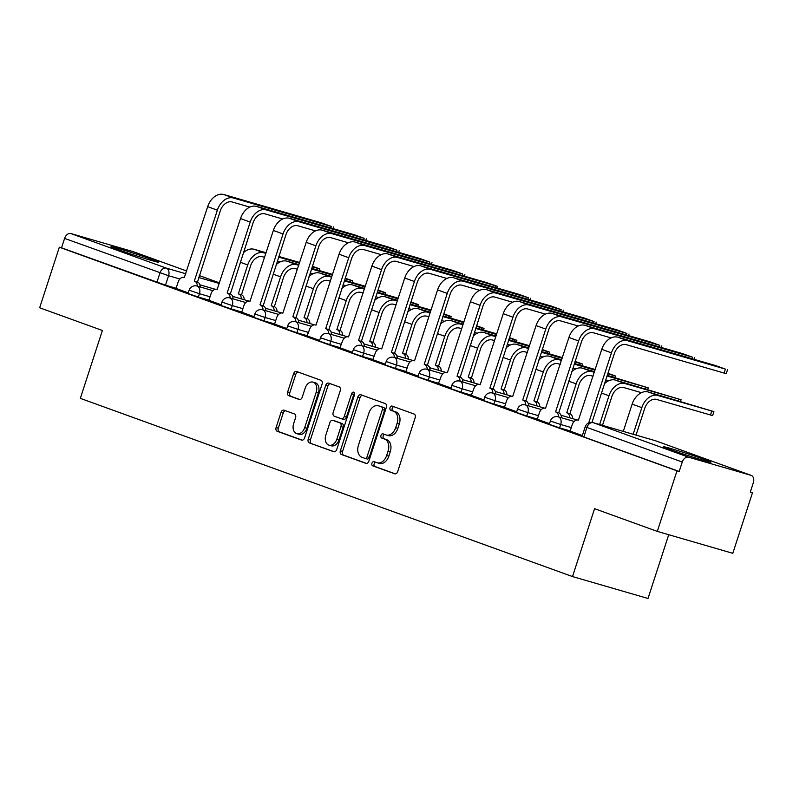<?xml version="1.0" encoding="UTF-8"?>
<svg xmlns="http://www.w3.org/2000/svg" width="793" height="793" viewBox="0 0 793 793"><rect width="100%" height="100%" fill="white"/><g stroke="black" fill="none" stroke-linecap="round" stroke-linejoin="round"><path stroke-width="1.19" d="M371.947 463.221A2.201 1.536 -73.8 0 0 372.71 465.838L394.666 473.788A3.142 2.191 -73.8 0 0 394.765 473.817A3.142 2.191 -73.8 0 0 397.709 471.548L415.175 417.762A3.142 2.191 -73.8 0 0 414.085 414.035L392.129 406.085A2.201 1.536 -73.8 0 0 392.059 406.056A2.201 1.536 -73.8 0 0 390.007 407.652A2.201 1.536 -73.8 0 0 390.771 410.268L393.615 411.289A10.061 7.028 -73.8 0 1 397.115 423.244L395.657 427.734A10.061 7.028 -73.8 0 1 386.241 435A10.061 7.028 -73.8 0 1 385.943 434.901L383.098 433.87A2.201 1.536 -73.8 0 0 383.039 433.85A2.201 1.536 -73.8 0 0 380.977 435.436A2.201 1.536 -73.8 0 0 381.74 438.053L384.585 439.084A10.061 7.028 -73.8 0 1 388.084 451.039L386.637 455.519A10.061 7.028 -73.8 0 1 377.22 462.785A10.061 7.028 -73.8 0 1 376.913 462.686L374.068 461.655A2.201 1.536 -73.8 0 0 374.009 461.635A2.201 1.536 -73.8 0 0 371.947 463.221M375.704 462.25A2.201 1.536 -73.8 0 0 374.147 463.865A2.201 1.536 -73.8 0 0 374.911 466.472L395.34 473.877M393.764 406.67A2.201 1.536 -73.8 0 0 392.208 408.286A2.201 1.536 -73.8 0 0 392.971 410.903L395.816 411.934L393.615 411.289M384.734 434.455A2.201 1.536 -73.8 0 0 383.178 436.071A2.201 1.536 -73.8 0 0 383.941 438.688L386.786 439.719L384.585 439.084M117.582 249.458A24.979 0.813 18 0 0 143.483 258.072A24.979 0.813 18 0 0 158.511 262.166A24.979 0.813 18 0 0 151.919 259.43A24.979 0.813 18 0 0 126.028 250.816A24.979 0.813 18 0 0 111 246.722A24.979 0.813 18 0 0 117.582 249.458M669.986 449.462A24.979 0.813 18 0 0 695.877 458.076A24.979 0.813 18 0 0 710.905 462.16A24.979 0.813 18 0 0 704.323 459.425A24.979 0.813 18 0 0 678.421 450.82A24.979 0.813 18 0 0 663.394 446.727A24.979 0.813 18 0 0 669.986 449.462M284.043 410.189A3.142 2.191 -73.8 0 0 283.944 410.159A3.142 2.191 -73.8 0 0 281 412.429L276.103 427.516A3.142 2.191 -73.8 0 0 277.193 431.253L301.578 440.085A3.142 2.191 -73.8 0 0 301.677 440.115A3.142 2.191 -73.8 0 0 304.611 437.845L322.087 384.06A3.142 2.191 -73.8 0 0 320.996 380.323L296.612 371.501A3.142 2.191 -73.8 0 0 296.513 371.471A3.142 2.191 -73.8 0 0 293.579 373.741L287.651 391.96A3.142 2.191 -73.8 0 0 288.751 395.697L299.179 399.474A3.142 2.191 -73.8 0 0 299.278 399.503A3.142 2.191 -73.8 0 0 302.222 397.234L305.156 388.203A8.406 5.868 -73.8 0 1 313.027 382.127A8.406 5.868 -73.8 0 1 316.209 392.198L304.71 427.605A8.406 5.868 -73.8 0 1 296.84 433.682A8.406 5.868 -73.8 0 1 293.648 423.601L295.571 417.703A3.142 2.191 -73.8 0 0 294.471 413.966L284.043 410.189M688.641 457.224L750.921 475.304A6.403 4.58 109.9 0 1 751.13 475.364A6.403 4.58 109.9 0 1 753.35 482.669L750.287 492.096L752.488 492.74L732.801 553.316L657.308 531.399L594.572 508.69L572.516 576.57L80.331 398.364L102.386 330.483L39.65 307.773L59.336 247.198L676.994 470.834L679.195 471.468L682.258 462.032L585.204 426.803L582.141 436.239L583.826 436.943L586.889 427.506A6.403 4.58 109.9 0 1 593.273 422.699L688.641 457.224A6.403 4.58 109.9 0 0 682.258 462.032M657.308 531.399L676.994 470.834M340.366 450.781A3.142 2.191 -73.8 0 0 341.456 454.518L365.841 463.35A3.142 2.191 -73.8 0 0 365.94 463.38A3.142 2.191 -73.8 0 0 368.884 461.11L386.35 407.334A3.142 2.191 -73.8 0 0 385.259 403.597L360.874 394.765A3.142 2.191 -73.8 0 0 360.775 394.736A3.142 2.191 -73.8 0 0 357.841 397.006L340.366 450.781L342.566 451.425A3.142 2.191 -73.8 0 0 343.656 455.162L366.515 463.439M333.714 451.713L309.329 442.89A3.142 2.191 -73.8 0 1 308.229 439.153L325.705 385.368A3.142 2.191 -73.8 0 1 328.649 383.098A3.142 2.191 -73.8 0 1 328.738 383.128L339.176 386.915A3.142 2.191 -73.8 0 1 340.276 390.642L333.189 412.459A3.142 2.191 -73.8 0 0 334.279 416.196L341.208 418.694A3.142 2.191 -73.8 0 0 341.297 418.734A3.142 2.191 -73.8 0 0 344.241 416.464L351.616 393.754A2.201 1.536 -73.8 0 1 353.678 392.158A2.201 1.536 -73.8 0 1 354.511 394.795L336.747 449.472A3.142 2.191 -73.8 0 1 333.803 451.742A3.142 2.191 -73.8 0 1 333.714 451.713L333.903 451.772M176.115 288.246L165.509 285.163L168.572 275.726L64.6 238.406A6.403 4.58 -70.1 0 1 70.983 233.588L133.264 251.668A6.403 4.58 -70.1 0 1 133.472 251.738A6.403 4.58 -70.1 0 1 133.67 251.807M752.488 492.74L750.327 491.957M668.727 534.72L648.01 598.477L572.516 576.57M59.336 247.198L61.537 247.832L64.6 238.406M570.147 431.114L582.359 435.555M537.307 419.219L549.519 423.67M504.467 407.324L516.679 411.775M479.884 384.486L479.884 384.486A6.403 4.471 -73.8 0 0 479.696 384.427A6.403 4.471 -73.8 0 0 473.699 389.056L471.3 395.34L483.839 399.88M447.044 372.601L447.044 372.601A6.403 4.471 -73.8 0 0 446.856 372.541A6.403 4.471 -73.8 0 0 440.858 377.161L438.46 383.455L450.999 387.995M405.947 371.659L418.159 376.1M381.364 348.821L381.364 348.821A6.403 4.471 -73.8 0 0 381.175 348.751A6.403 4.471 -73.8 0 0 375.178 353.381L372.769 359.675L385.319 364.215M414.035 266.557L396.391 261.432A12.004 8.584 109.9 0 0 384.427 270.453L361.39 341.377L358.525 340.544L381.572 269.63A16.167 11.558 -70.1 0 1 397.68 257.477L497.677 286.392L485.831 282.367L387.995 253.978A16.167 11.558 -70.1 0 0 371.887 266.121L348.524 336.926A6.403 4.471 -73.8 0 0 348.335 336.866A6.403 4.471 -73.8 0 0 342.338 341.496L339.929 347.78L352.479 352.32M315.683 325.041L315.683 325.041A6.403 4.471 -73.8 0 0 315.495 324.971A6.403 4.471 -73.8 0 0 309.498 329.601L307.089 335.895L319.638 340.435M274.576 324.099L286.788 328.54M241.736 312.204L253.948 316.655M208.896 300.319L221.108 304.76M208.956 300.131L198.349 297.058L199.439 293.707L189.14 290.208L188.05 293.549L198.349 297.058M241.796 312.026L231.189 308.943L232.28 305.602L221.981 302.093L220.89 305.444L231.189 308.943M274.636 323.921L264.029 320.838L265.12 317.487L254.821 313.988L253.73 317.339L264.029 320.838M307.476 335.806L296.869 332.733L297.96 329.382L287.661 325.873L286.57 329.224L296.869 332.733M340.316 347.701L329.71 344.618L330.8 341.268L320.501 337.768L319.41 341.119L329.71 344.618M373.156 359.586L362.55 356.513L363.64 353.163L353.341 349.654L352.251 353.004L362.55 356.513M405.996 371.481L395.4 368.398L396.48 365.048L386.181 361.549L385.091 364.899L395.4 368.398M438.846 383.366L428.24 380.293L429.32 376.943L419.021 373.444L417.931 376.784L428.24 380.293M471.686 395.261L461.08 392.178L462.16 388.828L451.861 385.329L450.771 388.679L461.08 392.178M504.526 407.146L493.92 404.073L495.001 400.723L484.701 397.224L483.611 400.564L493.92 404.073M537.367 419.041L526.76 415.958L527.851 412.618L517.542 409.109L516.461 412.459L526.76 415.958M570.207 430.926L559.6 427.853L560.691 424.503L550.382 421.004L549.301 424.344L559.6 427.853M176.056 288.424L188.268 292.875M61.537 247.832L165.509 285.163M679.195 471.468L583.826 436.943M379.113 463.32A10.061 7.028 -73.8 0 0 379.421 463.419A10.061 7.028 -73.8 0 0 388.838 456.153L386.637 455.519M386.786 439.719A10.061 7.028 -73.8 0 1 390.285 451.673L388.838 456.153M388.144 435.535A10.061 7.028 -73.8 0 0 388.441 435.635A10.061 7.028 -73.8 0 0 397.858 428.369L395.657 427.734M395.816 411.934A10.061 7.028 -73.8 0 1 399.315 423.888L397.858 428.369M362.401 395.32A3.142 2.191 -73.8 0 0 360.042 397.64L342.566 451.425M364.929 458.344A2.201 1.536 -73.8 0 0 364.998 458.364A2.201 1.536 -73.8 0 0 367.05 456.778L382.395 409.565A2.201 1.536 -73.8 0 0 381.621 406.958L378.628 405.867A10.061 7.028 -73.8 0 0 378.33 405.768A10.061 7.028 -73.8 0 0 368.914 413.034L358.426 445.299A10.061 7.028 -73.8 0 0 361.935 457.264L364.929 458.344M365.058 458.384L367.129 458.978A2.201 1.536 -73.8 0 0 367.199 459.008A2.201 1.536 -73.8 0 0 369.251 457.412L367.05 456.778M380.224 406.333A10.061 7.028 -73.8 0 1 380.531 406.412A10.061 7.028 -73.8 0 1 380.828 406.512L383.832 407.592A2.201 1.536 -73.8 0 1 384.595 410.209L369.251 457.412M334.388 451.802L309.329 442.89M330.265 383.683A3.142 2.191 -73.8 0 0 327.906 386.013L310.43 439.788A3.142 2.191 -73.8 0 0 311.53 443.525M341.396 418.754L343.409 419.338A3.142 2.191 -73.8 0 0 343.498 419.368A3.142 2.191 -73.8 0 0 346.442 417.098L353.817 394.389L351.616 393.754M354.58 393.189A2.201 1.536 -73.8 0 0 353.817 394.389M325.834 435.089A8.406 5.868 -73.8 0 0 329.016 445.17A8.406 5.868 -73.8 0 0 336.886 439.094L340.94 426.614A3.142 2.191 -73.8 0 0 339.85 422.877L332.921 420.379A3.142 2.191 -73.8 0 0 332.832 420.349A3.142 2.191 -73.8 0 0 329.888 422.619L325.834 435.089M329.016 445.17L331.216 445.805A8.406 5.868 -73.8 0 0 339.087 439.728L336.886 439.094M334.933 420.954A3.142 2.191 -73.8 0 1 335.033 420.984A3.142 2.191 -73.8 0 1 335.122 421.014L342.051 423.521A3.142 2.191 -73.8 0 1 343.141 427.258L339.087 439.728M296.84 433.682L299.04 434.316A8.406 5.868 -73.8 0 0 306.911 428.25L304.71 427.605M313.027 382.127L315.227 382.761A8.406 5.868 -73.8 0 1 318.409 392.842L306.911 428.25M298.138 372.046A3.142 2.191 -73.8 0 0 295.779 374.375L289.851 392.604A3.142 2.191 -73.8 0 0 290.952 396.341L299.853 399.563M285.569 410.744A3.142 2.191 -73.8 0 0 283.2 413.064L278.303 428.161A3.142 2.191 -73.8 0 0 279.394 431.888L302.252 440.165M633.171 434.267L641.824 407.642A16.167 11.558 -70.1 0 1 657.932 395.499L713.908 411.636L648.248 391.99A16.167 11.558 -70.1 0 0 632.14 404.133L623.278 431.392M713.908 411.636L712.629 415.591L656.654 399.454A12.004 8.584 109.9 0 0 644.689 408.474L636.036 435.099M725.397 369.102L715.712 365.603L617.876 337.203L627.56 340.712L725.397 369.102L724.108 373.067L626.282 344.668A12.004 8.584 109.9 0 0 614.317 353.688L591.984 422.411M727.558 369.627L726.279 373.582L724.108 373.067M588.684 422.937L611.453 352.855A16.167 11.558 -70.1 0 1 627.56 340.712M570.137 431.134L572.219 424.721A6.403 4.471 -73.8 0 1 578.216 420.102A6.403 4.471 -73.8 0 1 578.414 420.161L601.768 349.356A16.167 11.558 -70.1 0 1 617.876 337.203M599.627 424.533L608.984 395.747A16.167 11.558 -70.1 0 1 625.092 383.604L681.068 399.741L615.408 380.095A16.167 11.558 -70.1 0 0 604.603 383.584M641.458 392.684L623.804 387.559A12.004 8.584 109.9 0 0 611.849 396.579L602.492 425.365M607.061 376.011L648.228 387.856L607.269 375.376M593.025 376.269L590.963 375.674A12.004 8.584 109.9 0 0 579.009 384.694L569.929 413.718A6.403 4.471 106.2 0 1 572.596 418.635M569.612 413.609L566.747 412.776L576.144 383.862A16.167 11.558 -70.1 0 1 592.252 371.709L594.314 372.314M569.741 417.802A6.403 4.471 -73.8 0 0 567.064 412.895L566.747 412.776M608.618 380.789L605.773 379.966M571.763 371.699A16.167 11.558 -70.1 0 1 582.568 368.21L594.512 371.679M692.557 357.217L682.872 353.708L585.036 325.318L594.72 328.817L692.557 357.217L692.061 358.733M611.086 337.897L593.432 332.782A12.004 8.584 109.9 0 0 581.477 341.803L558.748 412.836A6.403 4.471 106.2 0 1 561.414 417.742M558.431 412.717L555.566 411.894L578.612 340.97A16.167 11.558 -70.1 0 1 594.72 328.817M558.559 416.92A6.403 4.471 -73.8 0 0 555.883 412.003L555.566 411.894M537.297 419.239L539.379 412.836A6.403 4.471 -73.8 0 1 545.376 408.207A6.403 4.471 -73.8 0 1 545.564 408.266L568.928 337.461A16.167 11.558 -70.1 0 1 585.036 325.318M659.717 345.322L650.032 341.823L552.196 313.423L561.88 316.932L659.717 345.322L659.221 346.848M578.246 326.012L560.592 320.887A12.004 8.584 109.9 0 0 548.637 329.908L525.908 400.941A6.403 4.471 106.2 0 1 528.574 405.857M525.59 400.832L522.726 399.999L545.772 329.075A16.167 11.558 -70.1 0 1 561.88 316.932M525.719 405.025A6.403 4.471 -73.8 0 0 523.043 400.118L522.726 399.999M504.457 407.354L506.539 400.941A6.403 4.471 -73.8 0 1 512.536 396.322A6.403 4.471 -73.8 0 1 512.724 396.381L536.088 325.576A16.167 11.558 -70.1 0 1 552.196 313.423M607.765 373.85L615.388 375.961L607.944 373.295M560.185 364.374L558.123 363.779A12.004 8.584 109.9 0 0 546.169 372.799L537.079 401.833A6.403 4.471 106.2 0 1 539.755 406.74M536.772 401.714L533.907 400.881L543.304 371.967A16.167 11.558 -70.1 0 1 559.412 359.824L561.474 360.418M536.901 405.907A6.403 4.471 -73.8 0 0 534.224 401L533.907 400.881M575.768 368.904L572.933 368.081M574.221 364.116L595.008 370.153M538.923 359.804A16.167 11.558 -70.1 0 1 549.727 356.315L561.672 359.784M574.429 363.481L595.216 369.518M574.925 361.965L582.548 364.076L575.103 361.4M527.345 352.488L525.283 351.894A12.004 8.584 109.9 0 0 513.319 360.904L504.239 389.938A6.403 4.471 106.2 0 1 506.915 394.845M503.932 389.829L501.067 388.996L510.464 360.081A16.167 11.558 -70.1 0 1 526.572 347.929L528.634 348.533M504.061 394.022A6.403 4.471 -73.8 0 0 501.384 389.105L501.067 388.996M542.927 357.009L540.092 356.186M541.381 352.231L562.168 358.267M506.073 347.919A16.167 11.558 -70.1 0 1 516.887 344.43L528.832 347.889M541.589 351.596L562.376 357.623M542.085 350.07L549.708 352.181L542.263 349.515M494.505 340.594L492.443 339.999A12.004 8.584 109.9 0 0 480.479 349.019L471.399 378.053A6.403 4.471 106.2 0 1 474.075 382.96M471.092 377.934L468.227 377.101L477.624 348.186A16.167 11.558 -70.1 0 1 493.732 336.044L495.784 336.638M471.211 382.127A6.403 4.471 -73.8 0 0 468.544 377.22L468.227 377.101M510.087 345.124L507.252 344.301M508.541 340.336L529.327 346.372M473.233 336.024A16.167 11.558 -70.1 0 1 484.047 332.535L495.992 336.004M508.749 339.701L529.536 345.738M626.876 333.437L617.192 329.928L519.356 301.538L529.04 305.037L626.876 333.437L626.381 334.953M545.406 314.117L527.751 309.002A12.004 8.584 109.9 0 0 515.797 318.013L493.068 389.056A6.403 4.471 106.2 0 1 495.734 393.962M492.75 388.937L489.886 388.114L512.932 317.19A16.167 11.558 -70.1 0 1 529.04 305.037M492.879 393.13A6.403 4.471 -73.8 0 0 490.203 388.223L489.886 388.114M480.201 384.605L503.248 313.681A16.167 11.558 -70.1 0 1 519.356 301.538M594.036 321.542L584.352 318.043L486.515 289.643L496.2 293.152L594.036 321.542L593.541 323.068M512.556 302.232L494.911 297.107A12.004 8.584 109.9 0 0 482.947 306.128L460.227 377.161A6.403 4.471 106.2 0 1 462.894 382.077M459.91 377.052L457.046 376.219L480.092 305.295A16.167 11.558 -70.1 0 1 496.2 293.152M460.039 381.245A6.403 4.471 -73.8 0 0 457.363 376.338L457.046 376.219M446.856 372.541L447.371 372.69L470.408 301.786A16.167 11.558 -70.1 0 1 486.515 289.643M561.196 309.657L551.512 306.148L453.675 277.758L463.36 281.257L561.196 309.657L560.701 311.173M479.715 290.337L462.071 285.222A12.004 8.584 109.9 0 0 450.107 294.233L427.377 365.276A6.403 4.471 106.2 0 1 430.054 370.182M427.07 365.157L424.205 364.334L447.252 293.41A16.167 11.558 -70.1 0 1 463.36 281.257M427.199 369.35A6.403 4.471 -73.8 0 0 424.523 364.443L424.205 364.334M414.204 360.706A6.403 4.471 -73.8 0 0 414.015 360.646L414.531 360.805L437.567 289.901A16.167 11.558 -70.1 0 1 453.675 277.758M414.015 360.646A6.403 4.471 -73.8 0 0 408.018 365.276L405.937 371.679M509.245 338.185L516.867 340.296L509.423 337.62M461.665 328.708L459.603 328.104A12.004 8.584 109.9 0 0 447.639 337.124L438.559 366.158A6.403 4.471 106.2 0 1 441.235 371.065M438.242 366.049L435.387 365.216L444.784 336.301A16.167 11.558 -70.1 0 1 460.892 324.149L462.943 324.743M438.37 370.242A6.403 4.471 -73.8 0 0 435.704 365.325L435.387 365.216M477.247 333.229L474.412 332.406M475.701 328.451L496.487 334.477M440.393 324.139A16.167 11.558 -70.1 0 1 451.207 320.65L463.152 324.109M475.909 327.816L496.696 333.843M528.356 297.762L518.672 294.253L420.835 265.863L430.52 269.372L528.356 297.762L527.86 299.288M446.875 278.452L429.231 273.327A12.004 8.584 109.9 0 0 417.267 282.348L394.537 353.381A6.403 4.471 106.2 0 1 397.214 358.297M394.23 353.272L391.365 352.439L414.412 281.515A16.167 11.558 -70.1 0 1 430.52 269.372M394.359 357.465A6.403 4.471 -73.8 0 0 391.683 352.558L391.365 352.439M381.175 348.751L381.691 348.91L404.727 278.006A16.167 11.558 -70.1 0 1 420.835 265.863M476.395 326.29L484.027 328.401L476.583 325.735M428.825 316.813L426.763 316.219A12.004 8.584 109.9 0 0 414.798 325.239L405.719 354.273A6.403 4.471 106.2 0 1 408.395 359.179M405.401 354.154L402.547 353.321L411.944 324.406A16.167 11.558 -70.1 0 1 428.051 312.264L430.103 312.858M405.53 358.347A6.403 4.471 -73.8 0 0 402.864 353.44L402.547 353.321M444.407 321.343L441.572 320.511M442.861 316.556L463.647 322.592M407.552 312.244A16.167 11.558 -70.1 0 1 418.367 308.755L430.312 312.224M443.069 315.921L463.855 321.958M361.39 341.377L361.697 341.496A6.403 4.471 106.2 0 1 364.374 346.402M361.509 345.57A6.403 4.471 -73.8 0 0 358.842 340.663L358.525 340.544M443.555 314.405L451.187 316.506L443.743 313.84M395.985 304.928L393.923 304.324A12.004 8.584 109.9 0 0 381.958 313.344L372.879 342.378A6.403 4.471 106.2 0 1 375.555 347.284M372.561 342.269L369.707 341.436L379.104 312.511A16.167 11.558 -70.1 0 1 395.211 300.369L397.263 300.963M372.69 346.462A6.403 4.471 -73.8 0 0 370.024 341.545L369.707 341.436M411.567 309.448L408.732 308.626M410.021 304.671L430.807 310.697M374.712 300.359A16.167 11.558 -70.1 0 1 385.527 296.86L397.471 300.329M410.229 304.036L431.015 310.063M462.676 273.981L452.991 270.472L355.155 242.083L364.839 245.592L462.676 273.981L462.18 275.498M381.195 254.672L363.551 249.547A12.004 8.584 109.9 0 0 351.586 258.568L328.857 329.601A6.403 4.471 106.2 0 1 331.533 334.507M328.54 329.491L325.685 328.659L348.732 257.735A16.167 11.558 -70.1 0 1 364.839 245.592M328.669 333.684A6.403 4.471 -73.8 0 0 326.002 328.768L325.685 328.659M315.495 324.971L316.01 325.12L339.047 254.226A16.167 11.558 -70.1 0 1 355.155 242.083M410.715 302.51L418.347 304.621L410.903 301.955M363.135 293.033L361.083 292.439A12.004 8.584 109.9 0 0 349.118 301.459L340.038 330.483A6.403 4.471 106.2 0 1 342.715 335.399M339.721 330.374L336.866 329.541L346.254 300.626A16.167 11.558 -70.1 0 1 362.371 288.483L364.423 289.078M339.85 334.567A6.403 4.471 -73.8 0 0 337.174 329.66L336.866 329.541M378.727 297.553L375.892 296.731M377.181 292.776L397.967 298.812M341.872 288.464A16.167 11.558 -70.1 0 1 352.687 284.974L364.631 288.444M377.379 292.141L398.175 298.178M429.836 262.096L420.151 258.587L322.315 230.188L331.999 233.697L429.836 262.096L429.34 263.613M348.355 242.777L330.711 237.652A12.004 8.584 109.9 0 0 318.746 246.673L296.017 317.715A6.403 4.471 106.2 0 1 298.693 322.622M295.7 317.596L292.845 316.764L315.882 245.84A16.167 11.558 -70.1 0 1 331.999 233.697M295.829 321.789A6.403 4.471 -73.8 0 0 293.162 316.883L292.845 316.764M274.576 324.119L276.658 317.715A6.403 4.471 -73.8 0 1 282.645 313.086A6.403 4.471 -73.8 0 1 282.843 313.146L306.207 242.341A16.167 11.558 -70.1 0 1 322.315 230.188M377.874 290.625L385.507 292.726L378.063 290.06M330.294 281.148L328.243 280.544A12.004 8.584 109.9 0 0 316.278 289.564L307.198 318.598A6.403 4.471 106.2 0 1 309.875 323.504M306.881 318.479L304.026 317.656L313.413 288.731A16.167 11.558 -70.1 0 1 329.531 276.588L331.583 277.183M307.01 322.672A6.403 4.471 -73.8 0 0 304.334 317.765L304.026 317.656M345.887 285.668L343.052 284.846M344.34 280.891L365.127 286.917M309.032 276.579A16.167 11.558 -70.1 0 1 319.847 273.079L331.791 276.549M344.539 280.256L365.335 286.283M396.986 250.201L387.311 246.692L289.475 218.303L299.159 221.812L396.986 250.201L396.5 251.718M315.515 230.882L297.871 225.767A12.004 8.584 109.9 0 0 285.906 234.787L263.177 305.82A6.403 4.471 106.2 0 1 265.853 310.727M262.86 305.711L260.005 304.879L283.042 233.955A16.167 11.558 -70.1 0 1 299.159 221.812M262.989 309.904A6.403 4.471 -73.8 0 0 260.322 304.988L260.005 304.879M241.736 312.224L243.818 305.82A6.403 4.471 -73.8 0 1 249.805 301.191A6.403 4.471 -73.8 0 1 250.003 301.261L273.367 230.446A16.167 11.558 -70.1 0 1 289.475 218.303M345.034 278.73L352.667 280.841L345.223 278.174M297.454 269.253L295.402 268.658A12.004 8.584 109.9 0 0 283.438 277.679L274.358 306.703A6.403 4.471 106.2 0 1 277.035 311.619M274.041 306.594L271.176 305.761L280.573 276.846A16.167 11.558 -70.1 0 1 296.691 264.703L298.743 265.298M274.17 310.787A6.403 4.471 -73.8 0 0 271.493 305.88L271.176 305.761M313.047 273.773L310.212 272.951M311.49 268.996L332.287 275.032M276.192 264.684A16.167 11.558 -70.1 0 1 287.007 261.194L298.951 264.664M311.699 268.361L332.495 274.398M364.146 238.306L354.461 234.807L256.635 206.408L266.319 209.917L364.146 238.306L363.66 239.833M282.675 218.997L265.031 213.872A12.004 8.584 109.9 0 0 253.066 222.892L230.337 293.935A6.403 4.471 106.2 0 1 233.013 298.842M230.02 293.816L227.165 292.984L250.201 222.06A16.167 11.558 -70.1 0 1 266.319 209.917M230.148 298.009A6.403 4.471 -73.8 0 0 227.472 293.103L227.165 292.984M208.896 300.339L210.978 293.925A6.403 4.471 -73.8 0 1 216.965 289.306A6.403 4.471 -73.8 0 1 217.163 289.366L240.517 218.561A16.167 11.558 -70.1 0 1 256.635 206.408M312.194 266.844L319.827 268.946L312.383 266.279M264.614 257.358L262.562 256.763A12.004 8.584 109.9 0 0 250.598 265.784L241.518 294.818A6.403 4.471 106.2 0 1 244.194 299.724M241.201 294.699L238.336 293.876L247.733 264.951A16.167 11.558 -70.1 0 1 263.841 252.808L265.903 253.403M241.33 298.892A6.403 4.471 -73.8 0 0 238.653 293.985L238.336 293.876M280.207 261.888L277.372 261.066M278.65 257.11L299.447 263.137M243.352 252.789A16.167 11.558 -70.1 0 1 254.166 249.299L266.111 252.769M278.858 256.466L299.655 262.503M331.305 226.421L321.621 222.912L223.795 194.523L233.469 198.032L331.305 226.421L330.81 227.938M249.835 207.102L232.19 201.987A12.004 8.584 109.9 0 0 220.226 211.007L197.497 282.04A6.403 4.471 106.2 0 1 200.173 286.947M197.179 281.931L194.325 281.099L217.361 210.175A16.167 11.558 -70.1 0 1 233.469 198.032M197.308 286.124A6.403 4.471 -73.8 0 0 194.632 281.208L194.325 281.099M176.046 288.444L178.128 282.04A6.403 4.471 -73.8 0 1 184.125 277.411A6.403 4.471 -73.8 0 1 184.323 277.481L207.677 206.666A16.167 11.558 -70.1 0 1 223.795 194.523M374.911 466.472L372.71 465.838M392.971 410.903L390.771 410.268M383.941 438.688L381.74 438.053M215.26 289.276L199.866 284.816M179.852 279.007L168.572 275.726A6.403 4.471 106.2 0 0 166.342 268.123L185.869 273.783M198.627 277.491L219.413 283.517M219.602 282.932L199.251 275.558L219.611 282.923M186.761 271.037L133.264 251.668M70.983 233.588L166.342 268.123A6.403 4.58 109.9 0 0 159.968 272.931L156.895 282.367M750.921 475.304L655.563 440.769L593.273 422.699A6.403 4.471 -73.8 0 0 593.085 422.629A6.403 6.403 0 0 0 585.204 426.803M210.046 296.79L199.439 293.707A6.403 4.471 106.2 0 0 197.209 286.095A6.403 4.471 106.2 0 0 197.011 286.035A6.403 6.403 0 0 0 189.14 290.208M242.886 308.675L232.28 305.602A6.403 4.471 106.2 0 0 230.049 297.99A6.403 4.471 106.2 0 0 229.851 297.92A6.403 6.403 0 0 0 221.981 302.093M275.726 320.57L265.12 317.487A6.403 4.471 106.2 0 0 262.889 309.875A6.403 4.471 106.2 0 0 262.691 309.815A6.403 6.403 0 0 0 254.821 313.988M308.566 332.455L297.96 329.382A6.403 4.471 106.2 0 0 295.73 321.77A6.403 4.471 106.2 0 0 295.531 321.7A6.403 6.403 0 0 0 287.661 325.873M341.406 344.35L330.8 341.268A6.403 4.471 106.2 0 0 328.57 333.655A6.403 4.471 106.2 0 0 328.371 333.595A6.403 6.403 0 0 0 320.501 337.768M374.246 356.235L363.64 353.163A6.403 4.471 106.2 0 0 361.41 345.55A6.403 4.471 106.2 0 0 361.221 345.49A6.403 6.403 0 0 0 353.341 349.654M407.087 368.13L396.48 365.048A6.403 4.471 106.2 0 0 394.25 357.435A6.403 4.471 106.2 0 0 394.062 357.375A6.403 6.403 0 0 0 386.181 361.549M439.927 380.016L429.32 376.943A6.403 4.471 106.2 0 0 427.09 369.33A6.403 4.471 106.2 0 0 426.902 369.27A6.403 6.403 0 0 0 419.021 373.444M472.767 391.911L462.16 388.828A6.403 4.471 106.2 0 0 459.93 381.225A6.403 4.471 106.2 0 0 459.742 381.155A6.403 6.403 0 0 0 451.861 385.329M505.607 403.806L495.001 400.723A6.403 4.471 106.2 0 0 492.77 393.11A6.403 4.471 106.2 0 0 492.582 393.05A6.403 6.403 0 0 0 484.701 397.224M538.447 415.691L527.851 412.618A6.403 4.471 106.2 0 0 525.61 405.005A6.403 4.471 106.2 0 0 525.422 404.936A6.403 6.403 0 0 0 517.542 409.109M571.297 427.586L560.691 424.503A6.403 4.471 106.2 0 0 558.45 416.89A6.403 4.471 106.2 0 0 558.262 416.831A6.403 6.403 0 0 0 550.382 421.004M751.13 475.364L655.761 440.839A6.403 6.403 0 0 0 655.365 440.71A6.403 4.471 -73.8 0 1 655.563 440.769A6.403 4.58 -70.1 0 1 655.761 440.839A6.403 4.58 -70.1 0 1 655.96 440.918M593.085 422.629L655.365 440.71A6.403 4.471 -73.8 0 0 655.177 440.66M390.285 451.673L388.084 451.039M399.315 423.888L397.115 423.244M360.042 397.64L357.841 397.006M343.656 455.162L341.456 454.518M384.595 410.209L382.395 409.565M383.832 407.592L381.621 406.958M380.828 406.512L378.628 405.867M310.43 439.788L308.229 439.153M327.906 386.013L325.705 385.368M346.442 417.098L344.241 416.464M343.141 427.258L340.94 426.614M342.051 423.521L339.85 422.877M335.122 421.014L332.921 420.379M318.409 392.842L316.209 392.198M290.952 396.341L288.751 395.697M289.851 392.604L287.651 391.96M295.779 374.375L293.579 373.741M279.394 431.888L277.193 431.253M278.303 428.161L276.103 427.516M283.2 413.064L281 412.429M710.459 415.066L711.747 411.111M641.824 407.642L632.14 404.133M657.932 395.499L648.248 391.99M601.768 349.356L611.453 352.855M678.411 400.743L678.907 399.226M608.984 395.747L601.53 393.05M625.092 383.604L615.408 380.095M645.571 388.848L646.067 387.331M569.929 413.718L567.064 412.895M576.144 383.862L568.68 381.155M592.252 371.709L582.568 368.21M555.883 412.003L558.748 412.836M568.928 337.461L578.612 340.97M523.043 400.118L525.908 400.941M536.088 325.576L545.772 329.075M612.731 376.962L613.227 375.436M537.079 401.833L534.224 401M543.304 371.967L535.84 369.27M559.412 359.824L549.727 356.315M579.891 365.067L580.387 363.551M504.239 389.938L501.384 389.105M510.464 360.081L503 357.375M526.572 347.929L516.887 344.43M547.051 353.182L547.547 351.656M471.399 378.053L468.544 377.22M477.624 348.186L470.16 345.49M493.732 336.044L484.047 332.535M490.203 388.223L493.068 389.056M503.248 313.681L512.932 317.19M457.363 376.338L460.227 377.161M470.408 301.786L480.092 305.295M424.523 364.443L427.377 365.276M437.567 289.901L447.252 293.41M514.211 341.287L514.707 339.771M438.559 366.158L435.704 365.325M444.784 336.301L437.32 333.595M460.892 324.149L451.207 320.65M391.683 352.558L394.537 353.381M404.727 278.006L414.412 281.515M481.371 329.402L481.866 327.876M405.719 354.273L402.864 353.44M411.944 324.406L404.48 321.71M428.051 312.264L418.367 308.755M495.02 287.393L495.516 285.876M358.842 340.663L361.697 341.496M371.887 266.121L381.572 269.63M387.995 253.978L397.68 257.477M448.531 317.507L449.026 315.991M372.879 342.378L370.024 341.545M379.104 312.511L371.639 309.815M395.211 300.369L385.527 296.86M326.002 328.768L328.857 329.601M339.047 254.226L348.732 257.735M415.691 305.622L416.186 304.096M340.038 330.483L337.174 329.66M346.254 300.626L338.799 297.93M362.371 288.483L352.687 284.974M293.162 316.883L296.017 317.715M306.207 242.341L315.882 245.84M382.85 293.727L383.346 292.211M307.198 318.598L304.334 317.765M313.413 288.731L305.959 286.035M329.531 276.588L319.847 273.079M260.322 304.988L263.177 305.82M273.367 230.446L283.042 233.955M350.01 281.832L350.496 280.316M274.358 306.703L271.493 305.88M280.573 276.846L273.119 274.14M296.691 264.703L287.007 261.194M227.472 293.103L230.337 293.935M240.517 218.561L250.201 222.06M317.17 269.947L317.656 268.43M241.518 294.818L238.653 293.985M247.733 264.951L240.279 262.255M263.841 252.808L254.166 249.299M194.632 281.208L197.497 282.04M207.677 206.666L217.361 210.175M558.262 416.831L574.182 421.45M525.422 404.936L541.341 409.555M560.998 415.264L577.235 419.973M492.582 393.05L508.491 397.67M528.158 403.369L544.394 408.088M459.742 381.155L475.651 385.775M495.318 391.484L511.554 396.193M426.902 369.27L442.811 373.89M462.478 379.589L478.714 384.308M394.062 357.375L409.971 361.995M429.637 367.704L445.864 372.413M361.221 345.49L377.131 350.109M396.797 355.809L413.024 360.518M328.371 333.595L344.291 338.214M363.957 343.924L380.184 348.633M295.531 321.7L311.451 326.32M331.117 332.029L347.344 336.738M262.691 309.815L278.611 314.434M298.267 320.144L314.504 324.852M229.851 297.92L245.771 302.539M265.427 308.249L281.664 312.957M197.011 286.035L212.93 290.654M232.587 296.354L248.824 301.072M186.771 271.028L133.472 251.738M379.421 463.419L377.22 462.785M388.441 435.635L386.241 435M367.199 459.008L364.998 458.364M380.531 406.412L378.33 405.768M343.498 419.368L341.297 418.734M335.033 420.984L332.832 420.349M681.068 399.741L680.543 401.357M648.228 387.856L647.703 389.472M694.718 357.742L694.192 359.358M661.877 345.847L661.352 347.463M615.388 375.961L614.862 377.577M582.548 364.076L582.022 365.692M549.708 352.181L549.182 353.797M629.037 333.962L628.512 335.578M479.696 384.427L480.211 384.575M596.197 322.067L595.672 323.683M563.357 310.172L562.832 311.788M516.867 340.296L516.342 341.912M530.517 298.287L529.992 299.903M484.027 328.401L483.502 330.017M497.677 286.392L497.152 288.008M451.187 316.506L450.662 318.132M464.837 274.507L464.311 276.123M418.347 304.621L417.822 306.237M431.997 262.612L431.471 264.228M385.507 292.726L384.982 294.342M399.157 250.727L398.631 252.343M352.667 280.841L352.142 282.457M366.316 238.832L365.791 240.448M319.827 268.946L319.301 270.562M333.476 226.947L332.951 228.562"/></g></svg>
